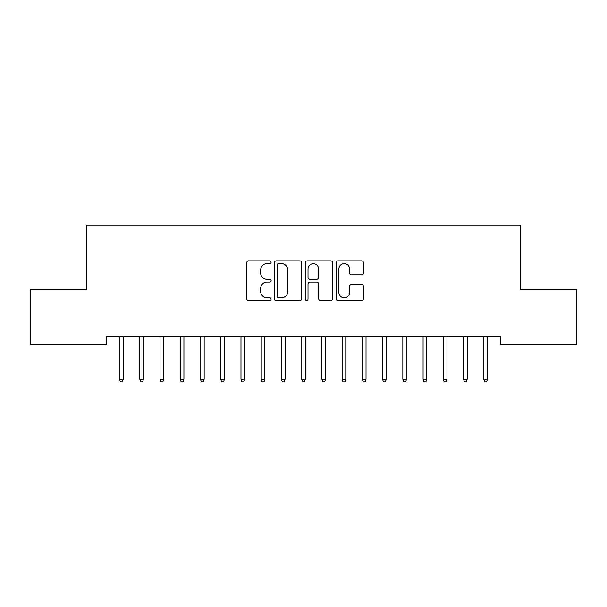 <?xml version="1.0" encoding="UTF-8"?>
<svg xmlns="http://www.w3.org/2000/svg" width="607" height="607" viewBox="0 0 607 607"><rect width="100%" height="100%" fill="white"/><g stroke="black" fill="none" stroke-linecap="round" stroke-linejoin="round"><path stroke-width="0.91" d="M271.124 262.247A1.389 1.389 0 0 0 269.736 260.858L248.635 260.858A1.988 1.988 0 0 0 246.647 262.846L246.647 298.591A1.988 1.988 0 0 0 248.635 300.579L269.736 300.579A1.389 1.389 0 0 0 271.124 299.19A1.389 1.389 0 0 0 269.736 297.794L267.004 297.794A6.358 6.358 0 0 1 260.653 291.443L260.653 288.462A6.358 6.358 0 0 1 267.004 282.111L269.736 282.111A1.389 1.389 0 0 0 271.124 280.715A1.389 1.389 0 0 0 269.736 279.326L267.004 279.326A6.358 6.358 0 0 1 260.653 272.975L260.653 269.994A6.358 6.358 0 0 1 267.004 263.635L269.736 263.635A1.389 1.389 0 0 0 271.124 262.247M361.544 274.857A1.988 1.988 0 0 0 363.525 272.869L363.525 262.846A1.988 1.988 0 0 0 361.544 260.858L338.107 260.858A1.988 1.988 0 0 0 336.119 262.846L336.119 298.591A1.988 1.988 0 0 0 338.107 300.579L361.544 300.579A1.988 1.988 0 0 0 363.525 298.591L363.525 286.474A1.988 1.988 0 0 0 361.544 284.493L351.514 284.493A1.988 1.988 0 0 0 349.526 286.474L349.526 292.483A5.311 5.311 0 0 1 344.215 297.794A5.311 5.311 0 0 1 338.903 292.483L338.903 268.947A5.311 5.311 0 0 1 344.215 263.635A5.311 5.311 0 0 1 349.526 268.947L349.526 272.869A1.988 1.988 0 0 0 351.514 274.857L361.544 274.857M500.373 336.361L106.627 336.361L106.627 344.45L30.35 344.45L30.35 289.82L86.399 289.82L86.399 225.076L520.601 225.076L520.601 289.82L576.65 289.82L576.65 344.45L500.373 344.45L500.373 336.361M301.762 262.846A1.988 1.988 0 0 0 299.775 260.858L276.344 260.858A1.988 1.988 0 0 0 274.356 262.846L274.356 298.591A1.988 1.988 0 0 0 276.344 300.579L299.775 300.579A1.988 1.988 0 0 0 301.762 298.591L301.762 262.846M307.225 260.858L330.656 260.858A1.988 1.988 0 0 1 332.644 262.846L332.644 298.591A1.988 1.988 0 0 1 330.656 300.579L320.633 300.579A1.988 1.988 0 0 1 318.645 298.591L318.645 284.091A1.988 1.988 0 0 0 316.657 282.111L310.002 282.111A1.988 1.988 0 0 0 308.015 284.091L308.015 299.19A1.389 1.389 0 0 1 306.626 300.579A1.389 1.389 0 0 1 305.238 299.19L305.238 262.846A1.988 1.988 0 0 1 307.225 260.858M278.522 263.635A1.389 1.389 0 0 0 277.133 265.024L277.133 296.406A1.389 1.389 0 0 0 278.522 297.794L281.405 297.794A6.358 6.358 0 0 0 287.764 291.443L287.764 269.994A6.358 6.358 0 0 0 281.405 263.635L278.522 263.635M318.645 269.053A5.311 5.311 0 0 0 313.333 263.734A5.311 5.311 0 0 0 308.015 269.053L308.015 277.338A1.988 1.988 0 0 0 310.002 279.326L316.657 279.326A1.988 1.988 0 0 0 318.645 277.338L318.645 269.053M123.221 379.292L122.409 381.924L120.391 381.924L119.579 379.292L123.221 379.292L123.221 336.361M119.579 379.292L119.579 336.361M143.457 379.292L142.645 381.924L140.619 381.924L139.815 379.292L143.457 379.292L143.457 336.361M139.815 379.292L139.815 336.361M163.685 379.292L162.881 381.924L160.855 381.924L160.043 379.292L163.685 379.292L163.685 336.361M160.043 379.292L160.043 336.361M183.921 379.292L183.109 381.924L181.091 381.924L180.279 379.292L183.921 379.292L183.921 336.361M180.279 379.292L180.279 336.361M204.157 379.292L203.345 381.924L201.319 381.924L200.515 379.292L204.157 379.292L204.157 336.361M200.515 379.292L200.515 336.361M224.385 379.292L223.581 381.924L221.555 381.924L220.743 379.292L224.385 379.292L224.385 336.361M220.743 379.292L220.743 336.361M244.621 379.292L243.809 381.924L241.791 381.924L240.979 379.292L244.621 379.292L244.621 336.361M240.979 379.292L240.979 336.361M264.857 379.292L264.045 381.924L262.019 381.924L261.215 379.292L264.857 379.292L264.857 336.361M261.215 379.292L261.215 336.361M285.085 379.292L284.281 381.924L282.255 381.924L281.443 379.292L285.085 379.292L285.085 336.361M281.443 379.292L281.443 336.361M305.321 379.292L304.509 381.924L302.491 381.924L301.679 379.292L305.321 379.292L305.321 336.361M301.679 379.292L301.679 336.361M325.557 379.292L324.745 381.924L322.719 381.924L321.915 379.292L325.557 379.292L325.557 336.361M321.915 379.292L321.915 336.361M345.785 379.292L344.981 381.924L342.955 381.924L342.143 379.292L345.785 379.292L345.785 336.361M342.143 379.292L342.143 336.361M366.021 379.292L365.209 381.924L363.191 381.924L362.379 379.292L366.021 379.292L366.021 336.361M362.379 379.292L362.379 336.361M386.257 379.292L385.445 381.924L383.419 381.924L382.615 379.292L386.257 379.292L386.257 336.361M382.615 379.292L382.615 336.361M406.485 379.292L405.681 381.924L403.655 381.924L402.843 379.292L406.485 379.292L406.485 336.361M402.843 379.292L402.843 336.361M426.721 379.292L425.909 381.924L423.891 381.924L423.079 379.292L426.721 379.292L426.721 336.361M423.079 379.292L423.079 336.361M446.957 379.292L446.145 381.924L444.119 381.924L443.315 379.292L446.957 379.292L446.957 336.361M443.315 379.292L443.315 336.361M467.185 379.292L466.381 381.924L464.355 381.924L463.543 379.292L467.185 379.292L467.185 336.361M463.543 379.292L463.543 336.361M487.421 379.292L486.609 381.924L484.591 381.924L483.779 379.292L487.421 379.292L487.421 336.361M483.779 379.292L483.779 336.361"/></g></svg>
